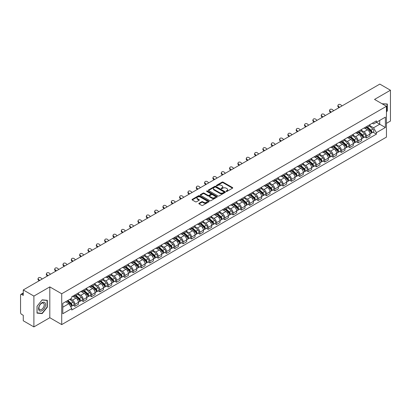 <?xml version="1.0" encoding="UTF-8"?>
<svg xmlns="http://www.w3.org/2000/svg" width="411" height="411" viewBox="0 0 411 411"><rect width="100%" height="100%" fill="white"/><g stroke="black" fill="none" stroke-linecap="round" stroke-linejoin="round"><path stroke-width="0.62" d="M226.23 191.408A0.519 0.298 0 0 0 226.964 191.408L232.534 188.192A0.74 0.426 0 0 0 232.749 187.889A0.74 0.426 0 0 0 232.534 187.586L223.101 182.14A0.74 0.426 0 0 0 222.053 182.14L216.484 185.356A0.519 0.298 0 0 0 217.219 185.777L217.938 185.361A2.374 1.372 0 0 1 221.293 185.361L222.079 185.818A2.374 1.372 0 0 1 222.772 186.784A2.374 1.372 0 0 1 222.079 187.75L221.359 188.166A0.519 0.298 0 0 0 222.089 188.592L222.813 188.176A2.374 1.372 0 0 1 226.168 188.176L226.954 188.628A2.374 1.372 0 0 1 227.648 189.599A2.374 1.372 0 0 1 226.954 190.565L226.23 190.981A0.519 0.298 0 0 0 226.23 191.408L226.23 190.981M199.042 203.26A0.74 0.426 0 0 0 198.826 203.563A0.74 0.426 0 0 0 199.042 203.866L201.693 205.392A0.74 0.426 0 0 0 202.741 205.392L208.922 201.822A0.74 0.426 0 0 0 209.142 201.518A0.74 0.426 0 0 0 208.922 201.215L199.489 195.77A0.74 0.426 0 0 0 198.441 195.77L192.256 199.34A0.74 0.426 0 0 0 192.04 199.643A0.74 0.426 0 0 0 192.256 199.946L195.456 201.791A0.74 0.426 0 0 0 196.504 201.791L199.15 200.265A0.74 0.426 0 0 0 199.366 199.962A0.74 0.426 0 0 0 199.15 199.659L197.563 198.744A1.983 1.146 0 0 1 196.982 197.932A1.983 1.146 0 0 1 198.205 196.874A1.983 1.146 0 0 1 200.368 197.126L206.579 200.712A1.983 1.146 0 0 1 207.159 201.518A1.983 1.146 0 0 1 205.937 202.577A1.983 1.146 0 0 1 203.774 202.33L202.741 201.729A0.74 0.426 0 0 0 201.693 201.729L199.042 203.26L199.042 203.866M61.717 293.767L49.808 286.893L33.897 296.079L23.273 289.945L379.826 84.091L390.45 90.23L374.539 99.416L386.448 106.29L61.717 293.767L61.717 324.598L386.448 137.115L386.448 106.29M217.989 195.98A0.74 0.426 0 0 0 219.037 195.98L225.223 192.41A0.74 0.426 0 0 0 225.439 192.112A0.74 0.426 0 0 0 225.223 191.809L215.79 186.363A0.74 0.426 0 0 0 214.742 186.363L208.557 189.933A0.74 0.426 0 0 0 208.341 190.231A0.74 0.426 0 0 0 208.557 190.534L217.989 195.98M206.954 191.516A0.519 0.298 0 0 1 207.483 191.593L207.483 190.976L217.075 196.515A0.74 0.426 0 0 1 217.291 196.812A0.74 0.426 0 0 1 217.075 197.116L210.889 200.686A0.74 0.426 0 0 1 209.841 200.686L200.409 195.24L203.055 193.725L203.055 193.108L200.409 194.634A0.74 0.426 0 0 0 200.188 194.937A0.74 0.426 0 0 0 200.409 195.24L200.409 194.634M203.055 193.725A0.74 0.426 0 0 1 204.103 193.725L204.103 193.108A0.74 0.426 0 0 0 203.055 193.108M204.103 193.108L207.93 195.317A0.74 0.426 0 0 0 208.978 195.317L210.73 194.305A0.74 0.426 0 0 0 210.951 194.002A0.74 0.426 0 0 0 210.73 193.699L206.748 191.398A0.519 0.298 0 0 1 207.483 190.976M33.897 296.079L33.897 326.909L23.273 320.77L23.273 315.314L21.619 314.358A1.51 0.873 -120 0 1 20.55 312.509L20.55 295.062A1.51 0.873 -120 0 1 20.863 294.374L23.273 292.981M386.448 123.367L390.45 121.055L390.45 90.23M33.897 326.909L49.808 317.718L61.717 324.598M23.273 289.945L23.273 295.401L21.619 294.446A1.51 0.873 -120 0 0 20.863 294.374M366.422 126.634A3.473 2.004 60 0 1 365.703 128.191L369.227 126.156A3.473 2.004 -120 0 0 369.946 124.6M361.423 130.374L363.966 131.844A3.473 2.004 60 0 1 366.422 136.098L369.946 134.063A3.473 2.004 -120 0 0 367.491 129.809L364.968 128.35M369.946 134.063L369.946 135.943L366.422 137.978L364.732 137.002M365.703 128.191A3.473 2.004 60 0 1 363.992 128.037M366.422 136.098L366.422 137.978M358.094 131.443A3.473 2.004 60 0 1 357.375 133L360.899 130.965A3.473 2.004 -120 0 0 361.618 129.408M356.404 141.81L358.094 142.787L361.618 140.752L361.618 138.872A3.473 2.004 -120 0 0 359.163 134.618L356.64 133.159M357.375 133A3.473 2.004 60 0 1 355.664 132.845M353.095 135.183L355.638 136.652A3.473 2.004 60 0 1 358.094 140.906L358.094 142.787M349.766 136.252A3.473 2.004 60 0 1 349.047 137.808L352.571 135.774A3.473 2.004 -120 0 0 353.29 134.217M348.076 146.619L349.766 147.595L353.29 145.561L353.29 143.68A3.473 2.004 -120 0 0 350.835 139.427L348.312 137.968M349.047 137.808A3.473 2.004 60 0 1 347.336 137.654M344.762 139.992L347.31 141.461A3.473 2.004 60 0 1 349.766 145.715L349.766 147.595M341.438 141.06A3.473 2.004 60 0 1 340.719 142.617L344.238 140.583A3.473 2.004 -120 0 0 344.957 139.026M339.748 151.428L341.438 152.404L344.957 150.369L344.957 148.489A3.473 2.004 -120 0 0 342.502 144.235L339.979 142.776M340.719 142.617A3.473 2.004 60 0 1 339.008 142.463M336.434 144.8L338.983 146.27A3.473 2.004 60 0 1 341.438 150.524L341.438 152.404M333.105 145.869A3.473 2.004 60 0 1 332.386 147.426L335.91 145.391A3.473 2.004 -120 0 0 336.63 143.835M331.415 156.237L333.105 157.213L336.63 155.178L336.63 153.298A3.473 2.004 -120 0 0 334.174 149.044L331.651 147.585M332.386 147.426A3.473 2.004 60 0 1 330.675 147.272M328.106 149.609L330.65 151.078A3.473 2.004 60 0 1 333.105 155.332L333.105 157.213M324.777 150.678A3.473 2.004 60 0 1 324.058 152.234L327.582 150.2A3.473 2.004 -120 0 0 328.302 148.643M323.087 161.045L324.777 162.021L328.302 159.987L328.302 158.107A3.473 2.004 -120 0 0 325.846 153.853L323.323 152.394M324.058 152.234A3.473 2.004 60 0 1 322.347 152.08M319.779 154.418L322.322 155.887A3.473 2.004 60 0 1 324.777 160.141L324.777 162.021M316.449 155.486A3.473 2.004 60 0 1 315.73 157.043L319.255 155.009A3.473 2.004 -120 0 0 319.974 153.452M314.759 165.854L316.449 166.83L319.974 164.796L319.974 162.915A3.473 2.004 -120 0 0 317.518 158.661L314.996 157.202M315.73 157.043A3.473 2.004 60 0 1 314.019 156.889M311.446 159.227L313.994 160.696A3.473 2.004 60 0 1 316.449 164.95L316.449 166.83M308.122 160.295A3.473 2.004 60 0 1 307.402 161.852L310.922 159.817A3.473 2.004 -120 0 0 311.641 158.261M306.431 170.663L308.122 171.639L311.646 169.604L311.646 167.724A3.473 2.004 -120 0 0 309.185 163.47L306.663 162.011M307.402 161.852A3.473 2.004 60 0 1 305.692 161.698M303.118 164.035L305.666 165.505A3.473 2.004 60 0 1 308.122 169.758L308.122 171.639M299.789 165.104A3.473 2.004 60 0 1 299.069 166.661L302.594 164.626A3.473 2.004 -120 0 0 303.313 163.069M298.098 175.471L299.789 176.447L303.313 174.413L303.313 172.533A3.473 2.004 -120 0 0 300.857 168.279L298.335 166.82M299.069 166.661A3.473 2.004 60 0 1 297.364 166.506M294.79 168.844L297.333 170.313A3.473 2.004 60 0 1 299.789 174.567L299.789 176.447M291.461 169.913A3.473 2.004 60 0 1 290.741 171.469L294.266 169.435A3.473 2.004 -120 0 0 294.985 167.878M289.77 180.28L291.461 181.256L294.985 179.222L294.985 177.341A3.473 2.004 -120 0 0 292.529 173.088L290.007 171.628M290.741 171.469A3.473 2.004 60 0 1 289.031 171.315M286.462 173.653L289.005 175.122A3.473 2.004 60 0 1 291.461 179.376L291.461 181.256M283.133 174.721A3.473 2.004 60 0 1 282.414 176.278L285.938 174.243A3.473 2.004 -120 0 0 286.657 172.687M281.443 185.089L283.133 186.065L286.657 184.03L286.657 182.15A3.473 2.004 -120 0 0 284.201 177.896L281.679 176.437M282.414 176.278A3.473 2.004 60 0 1 280.703 176.124M278.129 178.461L280.677 179.931A3.473 2.004 60 0 1 283.133 184.185L283.133 186.065M274.805 179.53A3.473 2.004 60 0 1 274.086 181.087L277.605 179.052A3.473 2.004 -120 0 0 278.324 177.495M273.115 189.897L274.805 190.874L278.329 188.839L278.329 186.959A3.473 2.004 -120 0 0 275.868 182.705L273.351 181.246M274.086 181.087A3.473 2.004 60 0 1 272.375 180.932M269.801 183.27L272.349 184.739A3.473 2.004 60 0 1 274.805 188.993L274.805 190.874M266.472 184.339A3.473 2.004 60 0 1 265.753 185.895L269.277 183.861A3.473 2.004 -120 0 0 269.996 182.304M264.782 194.706L266.472 195.682L269.996 193.648L269.996 191.767A3.473 2.004 -120 0 0 267.54 187.514L265.018 186.055M265.753 185.895A3.473 2.004 60 0 1 264.047 185.741M261.473 188.079L264.016 189.548A3.473 2.004 60 0 1 266.472 193.802L266.472 195.682M258.144 189.147A3.473 2.004 60 0 1 257.425 190.704L260.949 188.67A3.473 2.004 -120 0 0 261.668 187.113M256.454 199.515L258.144 200.491L261.668 198.456L261.668 196.576A3.473 2.004 -120 0 0 259.213 192.322L256.69 190.868M257.425 190.704A3.473 2.004 60 0 1 255.714 190.55M253.145 192.887L255.688 194.357A3.473 2.004 60 0 1 258.144 198.611L258.144 200.491M249.816 193.956A3.473 2.004 60 0 1 249.097 195.513L252.621 193.478A3.473 2.004 -120 0 0 253.34 191.922M248.126 204.324L249.816 205.3L253.34 203.265L253.34 201.385A3.473 2.004 -120 0 0 250.885 197.131L248.362 195.677M249.097 195.513A3.473 2.004 60 0 1 247.386 195.359M244.812 197.696L247.36 199.165A3.473 2.004 60 0 1 249.816 203.419L249.816 205.3M241.488 198.765A3.473 2.004 60 0 1 240.769 200.321L244.293 198.287A3.473 2.004 -120 0 0 245.013 196.73M239.798 209.132L241.488 210.108L245.013 208.074L245.013 206.194A3.473 2.004 -120 0 0 242.552 201.94L240.034 200.486M240.769 200.321A3.473 2.004 60 0 1 239.058 200.167M236.484 202.505L239.032 203.974A3.473 2.004 60 0 1 241.488 208.228L241.488 210.108M233.155 203.573A3.473 2.004 60 0 1 232.436 205.13L235.96 203.096A3.473 2.004 -120 0 0 236.679 201.539M231.465 213.941L233.155 214.917L236.679 212.883L236.679 211.002A3.473 2.004 -120 0 0 234.224 206.748L231.701 205.295M232.436 205.13A3.473 2.004 60 0 1 230.73 204.976M228.156 207.314L230.699 208.783A3.473 2.004 60 0 1 233.155 213.037L233.155 214.917M224.827 208.382A3.473 2.004 60 0 1 224.108 209.939L227.632 207.904A3.473 2.004 -120 0 0 228.352 206.348M223.137 218.75L224.827 219.726L228.352 217.691L228.352 215.811A3.473 2.004 -120 0 0 225.896 211.557L223.373 210.103M224.108 209.939A3.473 2.004 60 0 1 222.397 209.785M219.828 212.122L222.372 213.592A3.473 2.004 60 0 1 224.827 217.845L224.827 219.726M216.499 213.191A3.473 2.004 60 0 1 215.78 214.753L219.304 212.718A3.473 2.004 -120 0 0 220.024 211.156M214.809 223.558L216.499 224.534L220.024 222.5L220.024 220.62A3.473 2.004 -120 0 0 217.568 216.366L215.045 214.912M215.78 214.753A3.473 2.004 60 0 1 214.069 214.593M211.495 216.931L214.044 218.4A3.473 2.004 60 0 1 216.499 222.654L216.499 224.534M208.172 218A3.473 2.004 60 0 1 207.452 219.561L210.977 217.527A3.473 2.004 -120 0 0 211.696 215.965M206.481 228.367L208.172 229.343L211.696 227.309L211.696 225.428A3.473 2.004 -120 0 0 209.235 221.175L206.718 219.721M207.452 219.561A3.473 2.004 60 0 1 205.741 219.402M203.168 221.74L205.716 223.209A3.473 2.004 60 0 1 208.172 227.463L208.172 229.343M199.838 222.808A3.473 2.004 60 0 1 199.119 224.37L202.644 222.336A3.473 2.004 -120 0 0 203.363 220.774M198.153 233.176L199.838 234.152L203.363 232.117L203.363 230.237A3.473 2.004 -120 0 0 200.907 225.983L198.385 224.529M199.119 224.37A3.473 2.004 60 0 1 197.414 224.211M194.84 226.548L197.383 228.018A3.473 2.004 60 0 1 199.838 232.272L199.838 234.152M191.511 227.617A3.473 2.004 60 0 1 190.791 229.179L194.316 227.144A3.473 2.004 -120 0 0 195.035 225.582M189.82 237.984L191.511 238.961L195.035 236.926L195.035 235.046A3.473 2.004 -120 0 0 192.579 230.792L190.057 229.338M190.791 229.179A3.473 2.004 60 0 1 189.081 229.019M186.512 231.357L189.055 232.826A3.473 2.004 60 0 1 191.511 237.08L191.511 238.961M183.183 232.426A3.473 2.004 60 0 1 182.463 233.987L185.988 231.953A3.473 2.004 -120 0 0 186.707 230.391M181.492 242.793L183.183 243.769L186.707 241.735L186.707 239.854A3.473 2.004 -120 0 0 184.251 235.601L181.729 234.147M182.463 233.987A3.473 2.004 60 0 1 180.753 233.828M178.179 236.166L180.727 237.635A3.473 2.004 60 0 1 183.183 241.889L183.183 243.769M174.855 237.234A3.473 2.004 60 0 1 174.136 238.796L177.66 236.762A3.473 2.004 -120 0 0 178.379 235.2M173.165 247.602L174.855 248.578L178.379 246.543L178.379 244.663A3.473 2.004 -120 0 0 175.918 240.409L173.401 238.955M174.136 238.796A3.473 2.004 60 0 1 172.425 238.637M169.851 240.974L172.399 242.444A3.473 2.004 60 0 1 174.855 246.698L174.855 248.578M166.522 242.043A3.473 2.004 60 0 1 165.803 243.605L169.327 241.57A3.473 2.004 -120 0 0 170.046 240.009M164.837 252.411L166.522 253.387L170.046 251.352L170.046 249.472A3.473 2.004 -120 0 0 167.59 245.218L165.068 243.764M165.803 243.605A3.473 2.004 60 0 1 164.097 243.446M161.523 245.783L164.066 247.252A3.473 2.004 60 0 1 166.522 251.506L166.522 253.387M158.194 246.852A3.473 2.004 60 0 1 157.475 248.414L160.999 246.379A3.473 2.004 -120 0 0 161.718 244.817M156.504 257.219L158.194 258.195L161.718 256.161L161.718 254.281A3.473 2.004 -120 0 0 159.263 250.027L156.74 248.573M157.475 248.414A3.473 2.004 60 0 1 155.764 248.254M153.195 250.592L155.738 252.061A3.473 2.004 60 0 1 158.194 256.315L158.194 258.195M149.866 251.66A3.473 2.004 60 0 1 149.147 253.222L152.671 251.188A3.473 2.004 -120 0 0 153.39 249.626M148.176 262.028L149.866 263.004L153.39 260.97L153.39 259.089A3.473 2.004 -120 0 0 150.935 254.835L148.412 253.382M149.147 253.222A3.473 2.004 60 0 1 147.436 253.063M144.862 255.401L147.41 256.87A3.473 2.004 60 0 1 149.866 261.124L149.866 263.004M141.538 256.469A3.473 2.004 60 0 1 140.819 258.031L144.343 255.996A3.473 2.004 -120 0 0 145.062 254.435M139.848 266.837L141.538 267.813L145.062 265.778L145.062 263.898A3.473 2.004 -120 0 0 142.607 259.644L140.084 258.19M140.819 258.031A3.473 2.004 60 0 1 139.108 257.872M136.534 260.209L139.082 261.679A3.473 2.004 60 0 1 141.538 265.932L141.538 267.813M133.205 261.278A3.473 2.004 60 0 1 132.486 262.84L136.01 260.805A3.473 2.004 -120 0 0 136.729 259.243M131.52 271.645L133.205 272.621L136.729 270.587L136.729 268.707A3.473 2.004 -120 0 0 134.274 264.453L131.751 262.999M132.486 262.84A3.473 2.004 60 0 1 130.78 262.68M128.206 265.018L130.749 266.487A3.473 2.004 60 0 1 133.205 270.741L133.205 272.621M124.877 266.087A3.473 2.004 60 0 1 124.158 267.648L127.682 265.614A3.473 2.004 -120 0 0 128.402 264.052M123.187 276.454L124.877 277.43L128.402 275.396L128.402 273.515A3.473 2.004 -120 0 0 125.946 269.262L123.423 267.808M124.158 267.648A3.473 2.004 60 0 1 122.447 267.489M119.878 269.827L122.421 271.296A3.473 2.004 60 0 1 124.877 275.55L124.877 277.43M116.549 270.895A3.473 2.004 60 0 1 115.83 272.457L119.354 270.423A3.473 2.004 -120 0 0 120.074 268.861M114.859 281.263L116.549 282.239L120.074 280.204L120.074 278.324A3.473 2.004 -120 0 0 117.618 274.07L115.095 272.616M115.83 272.457A3.473 2.004 60 0 1 114.119 272.298M111.545 274.635L114.094 276.105A3.473 2.004 60 0 1 116.549 280.359L116.549 282.239M108.221 275.704A3.473 2.004 60 0 1 107.502 277.266L111.027 275.231A3.473 2.004 -120 0 0 111.746 273.669M106.531 286.071L108.221 287.048L111.746 285.013L111.746 283.133A3.473 2.004 -120 0 0 109.29 278.879L106.768 277.425M107.502 277.266A3.473 2.004 60 0 1 105.791 277.106M103.218 279.444L105.766 280.913A3.473 2.004 60 0 1 108.221 285.167L108.221 287.048M99.888 280.513A3.473 2.004 60 0 1 99.169 282.074L102.693 280.04A3.473 2.004 -120 0 0 103.413 278.478M98.203 290.88L99.888 291.856L103.413 289.822L103.413 287.941A3.473 2.004 -120 0 0 100.957 283.688L98.434 282.234M99.169 282.074A3.473 2.004 60 0 1 97.464 281.915M94.89 284.253L97.433 285.722A3.473 2.004 60 0 1 99.888 289.976L99.888 291.856M91.561 285.321A3.473 2.004 60 0 1 90.841 286.883L94.366 284.849A3.473 2.004 -120 0 0 95.085 283.287M89.87 295.689L91.561 296.665L95.085 294.63L95.085 292.75A3.473 2.004 -120 0 0 92.629 288.496L90.107 287.042M90.841 286.883A3.473 2.004 60 0 1 89.13 286.724M86.562 289.061L89.105 290.531A3.473 2.004 60 0 1 91.561 294.785L91.561 296.665M83.233 290.13A3.473 2.004 60 0 1 82.513 291.692L86.038 289.657A3.473 2.004 -120 0 0 86.757 288.096M81.542 300.503L83.233 301.474L86.757 299.439L86.757 297.559A3.473 2.004 -120 0 0 84.301 293.305L81.779 291.851M82.513 291.692A3.473 2.004 60 0 1 80.803 291.533M78.229 293.87L80.777 295.339A3.473 2.004 60 0 1 83.233 299.593L83.233 301.474M74.905 294.939A3.473 2.004 60 0 1 74.186 296.501L77.71 294.466A3.473 2.004 -120 0 0 78.429 292.904M73.215 305.311L74.905 306.282L78.429 304.248L78.429 302.368A3.473 2.004 -120 0 0 75.973 298.114L73.451 296.66M74.186 296.501A3.473 2.004 60 0 1 72.475 296.341M70.42 298.977L72.449 300.148A3.473 2.004 60 0 1 74.905 304.402L74.905 306.282M372.325 123.228L373.578 123.952L385.379 117.14L379.718 120.408L379.718 124.23L373.578 127.775L369.751 125.566M62.785 307.207L68.925 303.662L71.755 308.563L62.785 313.742L62.785 303.385L71.755 298.206L71.755 296.757L376.409 120.87L376.409 122.319L385.379 127.497L376.409 132.676L373.578 127.775M385.379 117.14L385.379 127.497M71.755 308.563L71.755 310.012L376.409 134.125L376.409 132.676M386.448 111.977L387.326 110.878L387.326 104.009L382.025 103.736M49.808 286.893L49.808 317.718M37.021 313.125L42.174 313.588L47.327 307.176L47.327 300.307L42.174 299.845L37.021 306.257L37.021 313.125M68.925 303.662L65.611 301.751M373.065 132.193L376.409 134.125M387.059 110.723L387.326 110.878M41.629 313.269L42.174 313.588M47.059 307.022L47.327 307.176M226.44 191.48L226.954 191.182A2.374 1.372 0 0 0 227.648 190.216L227.648 189.599M222.772 186.784L222.772 187.401A2.374 1.372 0 0 1 222.079 188.366L221.565 188.664M232.534 187.586L232.534 188.192L223.101 182.756A0.74 0.426 0 0 0 222.053 182.756L216.689 185.849M225.213 192.42L215.79 186.979A0.74 0.426 0 0 0 214.742 186.979L208.567 190.54M223.913 192.322A0.519 0.298 0 0 0 223.913 191.896L215.631 187.118A0.519 0.298 0 0 0 214.896 187.118L214.136 187.555A2.374 1.372 0 0 0 213.443 188.526A2.374 1.372 0 0 0 214.136 189.492L219.798 192.759A2.374 1.372 0 0 0 223.152 192.759L223.913 192.322L223.913 192.939A0.519 0.298 0 0 0 224.062 192.728L224.062 192.112M213.443 188.526L213.443 189.142A2.374 1.372 0 0 0 214.136 190.108L214.136 189.492M223.913 192.939L223.152 193.376A2.374 1.372 0 0 1 219.798 193.376L214.136 190.108M204.103 193.725L207.93 195.934A0.74 0.426 0 0 0 208.978 195.934L210.73 194.922A0.74 0.426 0 0 0 210.951 194.619L210.951 194.002M207.483 191.593L217.065 197.121M211.896 197.609A1.983 1.146 0 0 0 214.059 197.855A1.983 1.146 0 0 0 215.282 196.797A1.983 1.146 0 0 0 214.701 195.99L212.513 194.727A0.74 0.426 0 0 0 211.465 194.727L209.708 195.739A0.74 0.426 0 0 0 209.492 196.042A0.74 0.426 0 0 0 209.708 196.345L211.896 197.609L211.896 198.225A1.983 1.146 0 0 0 214.059 198.472A1.983 1.146 0 0 0 215.282 197.414L215.282 196.797M209.492 196.042L209.492 196.658A0.74 0.426 0 0 0 209.708 196.961L209.708 196.345M211.896 198.225L209.708 196.961M207.159 201.518L207.159 202.135A1.983 1.146 0 0 1 205.937 203.193A1.983 1.146 0 0 1 203.774 202.947L202.741 202.346A0.74 0.426 0 0 0 201.693 202.346L199.052 203.871M196.982 197.932L196.982 198.549A1.983 1.146 0 0 0 197.563 199.361L197.563 198.744M199.14 200.27L197.563 199.361M208.922 201.215L208.922 201.822L199.489 196.386A0.74 0.426 0 0 0 198.441 196.386L192.266 199.952M366.663 127.636L370.059 130.667A1.885 1.089 60 0 1 370.65 133.585L369.946 133.991M366.756 127.718L368.354 128.638M367.008 127.441L370.784 130.811A0.904 0.524 60 0 1 371.066 132.208A0.904 0.524 60 0 1 370.984 132.244M367.573 127.112L370.969 130.143A1.885 1.089 60 0 1 371.559 133.061A1.885 1.089 60 0 1 370.989 133.123M369.463 125.977L372.89 129.033A1.885 1.089 60 0 1 373.481 131.952L371.559 133.061M341.998 105.93L340.945 104.949A1.736 1.254 17.7 0 0 339.27 104.353A1.736 1.254 17.7 0 0 338.063 105.129A1.736 1.254 17.7 0 0 338.489 106.367L338.284 107.009A1.736 1.254 -162.3 0 1 337.857 105.776L338.063 105.129M339.543 107.348L338.489 106.367M338.284 107.009L338.988 107.672M358.335 132.445L361.731 135.476A1.885 1.089 60 0 1 362.322 138.394L361.618 138.8M358.423 132.527L360.021 133.447M358.68 132.25L362.456 135.62A0.904 0.524 60 0 1 362.738 137.017A0.904 0.524 60 0 1 362.656 137.053M359.245 131.921L362.636 134.952A1.885 1.089 60 0 1 363.232 137.87A1.885 1.089 60 0 1 362.661 137.932M361.135 130.785L364.557 133.842A1.885 1.089 60 0 1 365.153 136.76L363.232 137.87M350.008 137.253L353.398 140.285A1.885 1.089 60 0 1 353.994 143.203L353.29 143.609M350.095 137.336L351.693 138.255M350.347 137.058L354.123 140.428A0.904 0.524 60 0 1 354.41 141.831A0.904 0.524 60 0 1 354.328 141.862M350.912 136.729L354.308 139.761A1.885 1.089 60 0 1 354.899 142.679A1.885 1.089 60 0 1 354.328 142.74M352.808 135.594L356.229 138.651A1.885 1.089 60 0 1 356.825 141.569L354.899 142.679M382.035 103.742L387.059 104.147L387.059 110.8L386.448 111.566M386.73 103.957L387.059 104.147M45.071 302.917A4.906 2.836 120 0 0 40.329 304.186A4.906 2.836 120 0 0 39.06 310.392A4.906 2.836 120 0 0 43.802 309.123A4.906 2.836 120 0 0 45.071 302.917M43.854 303.544A3.714 2.147 120 0 0 43.438 303.154A3.714 2.147 120 0 0 39.98 304.89A3.714 2.147 120 0 0 39.307 309.206A3.714 2.147 120 0 0 39.723 309.591A3.714 2.147 120 0 0 43.181 307.854A3.714 2.147 120 0 0 43.854 303.544M42.066 313.31L37.077 312.863L37.077 306.21L42.066 299.999L47.059 300.446L47.059 307.099L42.066 313.31M46.731 300.251L47.059 300.446M333.67 110.739L332.617 109.758A1.736 1.254 17.7 0 0 330.942 109.162A1.736 1.254 17.7 0 0 329.735 109.937A1.736 1.254 17.7 0 0 330.161 111.176L329.956 111.818A1.736 1.254 -162.3 0 1 329.53 110.585L329.735 109.937M331.215 112.157L330.161 111.176M329.956 111.818L330.66 112.48M325.337 115.548L324.289 114.566A1.736 1.254 17.7 0 0 322.609 113.97A1.736 1.254 17.7 0 0 321.407 114.746A1.736 1.254 17.7 0 0 321.834 115.984L321.628 116.626A1.736 1.254 -162.3 0 1 321.202 115.393L321.407 114.746M322.882 116.965L321.834 115.984M321.628 116.626L322.332 117.289M341.675 142.062L345.07 145.093A1.885 1.089 60 0 1 345.661 148.011L344.957 148.417M341.767 142.144L343.365 143.064M342.019 141.867L345.795 145.237A0.904 0.524 60 0 1 346.083 146.64A0.904 0.524 60 0 1 346 146.67M342.584 141.538L345.98 144.569A1.885 1.089 60 0 1 346.571 147.487A1.885 1.089 60 0 1 346 147.549M344.48 140.403L347.901 143.46A1.885 1.089 60 0 1 348.492 146.378L346.571 147.487M333.347 146.871L336.743 149.902A1.885 1.089 60 0 1 337.333 152.82L336.63 153.226M333.439 146.953L335.037 147.873M333.691 146.676L337.467 150.046A0.904 0.524 60 0 1 337.75 151.448A0.904 0.524 60 0 1 337.667 151.479M334.256 146.347L337.652 149.378A1.885 1.089 60 0 1 338.243 152.296A1.885 1.089 60 0 1 337.672 152.358M336.147 145.211L339.573 148.268A1.885 1.089 60 0 1 340.164 151.186L338.243 152.296M325.019 151.68L328.415 154.711A1.885 1.089 60 0 1 329.006 157.629L328.302 158.035M325.106 151.762L326.704 152.686M325.363 151.484L329.139 154.855A0.904 0.524 60 0 1 329.422 156.257A0.904 0.524 60 0 1 329.339 156.288M325.928 151.156L329.319 154.187A1.885 1.089 60 0 1 329.915 157.105A1.885 1.089 60 0 1 329.345 157.166M327.819 150.02L331.24 153.077A1.885 1.089 60 0 1 331.836 155.995L329.915 157.105M317.009 120.356L315.956 119.375A1.736 1.254 17.7 0 0 314.281 118.779A1.736 1.254 17.7 0 0 313.074 119.555A1.736 1.254 17.7 0 0 313.501 120.793L313.295 121.435A1.736 1.254 -162.3 0 1 312.869 120.202L313.074 119.555M314.554 121.774L313.501 120.793M313.295 121.435L313.999 122.098M308.682 125.17L307.628 124.184A1.736 1.254 17.7 0 0 305.954 123.588A1.736 1.254 17.7 0 0 304.746 124.363A1.736 1.254 17.7 0 0 305.173 125.602L304.967 126.244A1.736 1.254 -162.3 0 1 304.541 125.011L304.746 124.363M306.226 126.588L305.173 125.602M304.967 126.244L305.671 126.907M300.354 129.979L299.3 128.992A1.736 1.254 17.7 0 0 297.626 128.396A1.736 1.254 17.7 0 0 296.418 129.172A1.736 1.254 17.7 0 0 296.845 130.41L296.639 131.052A1.736 1.254 -162.3 0 1 296.213 129.819L296.418 129.172M297.898 131.397L296.845 130.41M296.639 131.052L297.343 131.715M316.691 156.488L320.082 159.519A1.885 1.089 60 0 1 320.678 162.437L319.974 162.843M316.778 156.57L318.376 157.495M317.03 156.293L320.806 159.663A0.904 0.524 60 0 1 321.094 161.066A0.904 0.524 60 0 1 321.012 161.097M317.595 155.964L320.991 158.995A1.885 1.089 60 0 1 321.582 161.913A1.885 1.089 60 0 1 321.012 161.975M319.491 154.829L322.912 157.886A1.885 1.089 60 0 1 323.508 160.804L321.582 161.913M292.021 134.787L290.973 133.801A1.736 1.254 17.7 0 0 289.293 133.205A1.736 1.254 17.7 0 0 288.09 133.981A1.736 1.254 17.7 0 0 288.517 135.219L288.311 135.861A1.736 1.254 -162.3 0 1 287.885 134.628L288.09 133.981M289.565 136.205L288.517 135.219M288.311 135.861L289.015 136.524M308.358 161.297L311.754 164.328A1.885 1.089 60 0 1 312.345 167.246L311.641 167.652M308.45 161.379L310.048 162.304M308.702 161.102L312.478 164.472A0.904 0.524 60 0 1 312.766 165.874A0.904 0.524 60 0 1 312.684 165.905M309.267 160.773L312.663 163.804A1.885 1.089 60 0 1 313.254 166.722A1.885 1.089 60 0 1 312.684 166.784M311.163 159.638L314.585 162.694A1.885 1.089 60 0 1 315.175 165.612L313.254 166.722M283.693 139.596L282.645 138.61A1.736 1.254 17.7 0 0 280.965 138.014A1.736 1.254 17.7 0 0 279.757 138.79A1.736 1.254 17.7 0 0 280.184 140.028L279.978 140.675A1.736 1.254 -162.3 0 1 279.552 139.437L279.757 138.79M281.237 141.014L280.184 140.028M279.978 140.675L280.682 141.333M300.03 166.106L303.426 169.137A1.885 1.089 60 0 1 304.017 172.055L303.313 172.461M300.122 166.188L301.72 167.113M300.374 165.91L304.15 169.281A0.904 0.524 60 0 1 304.433 170.683A0.904 0.524 60 0 1 304.351 170.714M300.939 165.582L304.335 168.613A1.885 1.089 60 0 1 304.926 171.531A1.885 1.089 60 0 1 304.356 171.593M302.83 164.446L306.257 167.503A1.885 1.089 60 0 1 306.847 170.421L304.926 171.531M275.365 144.405L274.312 143.418A1.736 1.254 17.7 0 0 272.637 142.823A1.736 1.254 17.7 0 0 271.43 143.598A1.736 1.254 17.7 0 0 271.856 144.836L271.65 145.484A1.736 1.254 -162.3 0 1 271.224 144.246L271.43 143.598M272.909 145.823L271.856 144.836M271.65 145.484L272.354 146.141M291.702 170.914L295.098 173.945A1.885 1.089 60 0 1 295.689 176.864L294.985 177.269M291.789 170.997L293.387 171.921M292.046 170.719L295.822 174.089A0.904 0.524 60 0 1 296.105 175.492A0.904 0.524 60 0 1 296.023 175.523M292.611 170.39L296.002 173.421A1.885 1.089 60 0 1 296.598 176.34A1.885 1.089 60 0 1 296.028 176.401M294.502 169.255L297.924 172.312A1.885 1.089 60 0 1 298.52 175.23L296.598 176.34M267.037 149.214L265.984 148.227A1.736 1.254 17.7 0 0 264.309 147.631A1.736 1.254 17.7 0 0 263.102 148.407A1.736 1.254 17.7 0 0 263.528 149.645L263.323 150.292A1.736 1.254 -162.3 0 1 262.896 149.054L263.102 148.407M264.581 150.632L263.528 149.645M263.323 150.292L264.026 150.95M283.374 175.723L286.765 178.754A1.885 1.089 60 0 1 287.361 181.672L286.657 182.078M283.462 175.805L285.059 176.73M283.713 175.528L287.489 178.898A0.904 0.524 60 0 1 287.777 180.301A0.904 0.524 60 0 1 287.695 180.331M284.278 175.199L287.674 178.23A1.885 1.089 60 0 1 288.265 181.148A1.885 1.089 60 0 1 287.695 181.21M286.174 174.064L289.596 177.12A1.885 1.089 60 0 1 290.192 180.039L288.265 181.148M258.704 154.022L257.656 153.036A1.736 1.254 17.7 0 0 255.976 152.44A1.736 1.254 17.7 0 0 254.774 153.216A1.736 1.254 17.7 0 0 255.2 154.454L254.995 155.101A1.736 1.254 -162.3 0 1 254.568 153.863L254.774 153.216M256.248 155.44L255.2 154.454M254.995 155.101L255.699 155.759M275.041 180.532L278.437 183.563A1.885 1.089 60 0 1 279.028 186.481L278.324 186.887M275.134 180.614L276.731 181.539M275.385 180.337L279.161 183.707A0.904 0.524 60 0 1 279.449 185.109A0.904 0.524 60 0 1 279.367 185.14M275.951 180.008L279.346 183.039A1.885 1.089 60 0 1 279.937 185.957A1.885 1.089 60 0 1 279.367 186.019M277.846 178.872L281.268 181.929A1.885 1.089 60 0 1 281.859 184.847L279.937 185.957M250.376 158.831L249.328 157.845A1.736 1.254 17.7 0 0 247.648 157.249A1.736 1.254 17.7 0 0 246.441 158.024A1.736 1.254 17.7 0 0 246.867 159.263L246.662 159.91A1.736 1.254 -162.3 0 1 246.235 158.672L246.441 158.024M247.92 160.249L246.867 159.263M246.662 159.91L247.365 160.567M266.713 185.34L270.109 188.372A1.885 1.089 60 0 1 270.7 191.29L269.996 191.696M266.806 185.423L268.404 186.347M267.058 185.145L270.834 188.515A0.904 0.524 60 0 1 271.116 189.918A0.904 0.524 60 0 1 271.034 189.949M267.623 184.816L271.019 187.848A1.885 1.089 60 0 1 271.609 190.766A1.885 1.089 60 0 1 271.039 190.827M269.513 183.681L272.94 186.738A1.885 1.089 60 0 1 273.531 189.656L271.609 190.766M242.048 163.64L240.995 162.653A1.736 1.254 17.7 0 0 239.32 162.057A1.736 1.254 17.7 0 0 238.113 162.833A1.736 1.254 17.7 0 0 238.539 164.071L238.334 164.719A1.736 1.254 -162.3 0 1 237.907 163.48L238.113 162.833M239.592 165.058L238.539 164.071M238.334 164.719L239.038 165.376M258.385 190.154L261.781 193.18A1.885 1.089 60 0 1 262.372 196.098L261.668 196.504M258.473 190.231L260.071 191.156M258.73 189.954L262.506 193.324A0.904 0.524 60 0 1 262.788 194.727A0.904 0.524 60 0 1 262.706 194.757M259.295 189.63L262.686 192.656A1.885 1.089 60 0 1 263.281 195.574A1.885 1.089 60 0 1 262.711 195.636M261.185 188.49L264.607 191.547A1.885 1.089 60 0 1 265.203 194.465L263.281 195.574M233.72 168.448L232.667 167.462A1.736 1.254 17.7 0 0 230.992 166.866A1.736 1.254 17.7 0 0 229.785 167.642A1.736 1.254 17.7 0 0 230.211 168.88L230.006 169.527A1.736 1.254 -162.3 0 1 229.579 168.289L229.785 167.642M231.265 169.866L230.211 168.88M230.006 169.527L230.71 170.185M250.058 194.963L253.448 197.989A1.885 1.089 60 0 1 254.044 200.907L253.34 201.313M250.145 195.04L251.743 195.965M250.397 194.763L254.178 198.133A0.904 0.524 60 0 1 254.46 199.535A0.904 0.524 60 0 1 254.378 199.566M250.962 194.439L254.358 197.465A1.885 1.089 60 0 1 254.948 200.383A1.885 1.089 60 0 1 254.378 200.445M252.857 193.298L256.279 196.355A1.885 1.089 60 0 1 256.875 199.273L254.948 200.383M225.392 173.257L224.339 172.271A1.736 1.254 17.7 0 0 222.659 171.675A1.736 1.254 17.7 0 0 221.457 172.45A1.736 1.254 17.7 0 0 221.883 173.689L221.678 174.336A1.736 1.254 -162.3 0 1 221.252 173.098L221.457 172.45M222.932 174.675L221.883 173.689M221.678 174.336L222.382 174.994M241.73 199.772L245.12 202.798A1.885 1.089 60 0 1 245.711 205.716L245.007 206.122M241.817 199.849L243.415 200.774M242.069 199.571L245.845 202.942A0.904 0.524 60 0 1 246.132 204.344A0.904 0.524 60 0 1 246.05 204.375M242.634 199.248L246.03 202.274A1.885 1.089 60 0 1 246.621 205.192A1.885 1.089 60 0 1 246.05 205.253M244.53 198.107L247.951 201.164A1.885 1.089 60 0 1 248.542 204.082L246.621 205.192M217.059 178.066L216.011 177.079A1.736 1.254 17.7 0 0 214.331 176.483A1.736 1.254 17.7 0 0 213.124 177.259A1.736 1.254 17.7 0 0 213.55 178.497L213.345 179.145A1.736 1.254 -162.3 0 1 212.919 177.906L213.124 177.259M214.604 179.484L213.55 178.497M213.345 179.145L214.049 179.802M233.397 204.58L236.793 207.606A1.885 1.089 60 0 1 237.383 210.524L236.679 210.93M233.489 204.657L235.087 205.582M233.741 204.38L237.517 207.75A0.904 0.524 60 0 1 237.799 209.153A0.904 0.524 60 0 1 237.717 209.184M234.306 204.056L237.702 207.082A1.885 1.089 60 0 1 238.293 210A1.885 1.089 60 0 1 237.722 210.062M236.197 202.916L239.623 205.973A1.885 1.089 60 0 1 240.214 208.891L238.293 210M208.731 182.874L207.678 181.888A1.736 1.254 17.7 0 0 206.003 181.292A1.736 1.254 17.7 0 0 204.796 182.068A1.736 1.254 17.7 0 0 205.223 183.306L205.017 183.953A1.736 1.254 -162.3 0 1 204.591 182.715L204.796 182.068M206.276 184.292L205.223 183.306M205.017 183.953L205.721 184.611M225.069 209.389L228.465 212.415A1.885 1.089 60 0 1 229.055 215.333L228.352 215.739M225.156 209.466L226.754 210.391M225.413 209.189L229.189 212.559A0.904 0.524 60 0 1 229.472 213.961A0.904 0.524 60 0 1 229.389 213.992M225.978 208.865L229.369 211.891A1.885 1.089 60 0 1 229.965 214.809A1.885 1.089 60 0 1 229.395 214.871M227.869 207.725L231.29 210.781A1.885 1.089 60 0 1 231.886 213.699L229.965 214.809M200.404 187.683L199.35 186.697A1.736 1.254 17.7 0 0 197.676 186.101A1.736 1.254 17.7 0 0 196.468 186.877A1.736 1.254 17.7 0 0 196.895 188.115L196.689 188.762A1.736 1.254 -162.3 0 1 196.263 187.524L196.468 186.877M197.948 189.101L196.895 188.115M196.689 188.762L197.393 189.42M216.741 214.198L220.132 217.224A1.885 1.089 60 0 1 220.728 220.142L220.024 220.548M216.828 214.275L218.426 215.2M217.08 213.997L220.861 217.368A0.904 0.524 60 0 1 221.144 218.77A0.904 0.524 60 0 1 221.061 218.801M217.645 213.674L221.041 216.7A1.885 1.089 60 0 1 221.632 219.618A1.885 1.089 60 0 1 221.061 219.68M219.541 212.533L222.962 215.59A1.885 1.089 60 0 1 223.558 218.508L221.632 219.618M192.076 192.492L191.023 191.505A1.736 1.254 17.7 0 0 189.343 190.91A1.736 1.254 17.7 0 0 188.14 191.685A1.736 1.254 17.7 0 0 188.567 192.923L188.361 193.571A1.736 1.254 -162.3 0 1 187.935 192.333L188.14 191.685M189.615 193.91L188.567 192.923M188.361 193.571L189.065 194.228M208.413 219.006L211.804 222.032A1.885 1.089 60 0 1 212.395 224.951L211.691 225.356M208.5 219.084L210.098 220.008M208.752 218.806L212.528 222.176A0.904 0.524 60 0 1 212.816 223.579A0.904 0.524 60 0 1 212.734 223.61M209.317 218.482L212.713 221.508A1.885 1.089 60 0 1 213.304 224.427A1.885 1.089 60 0 1 212.734 224.488M211.213 217.342L214.634 220.399A1.885 1.089 60 0 1 215.225 223.317L213.304 224.427M183.743 197.301L182.695 196.314A1.736 1.254 17.7 0 0 181.015 195.718A1.736 1.254 17.7 0 0 179.807 196.494A1.736 1.254 17.7 0 0 180.234 197.732L180.028 198.379A1.736 1.254 -162.3 0 1 179.602 197.141L179.807 196.494M181.287 198.719L180.234 197.732M180.028 198.379L180.732 199.037M200.08 223.815L203.476 226.841A1.885 1.089 60 0 1 204.067 229.759L203.363 230.165M200.172 223.892L201.77 224.817M200.424 223.615L204.2 226.985A0.904 0.524 60 0 1 204.483 228.388A0.904 0.524 60 0 1 204.401 228.418M200.989 223.291L204.385 226.317A1.885 1.089 60 0 1 204.976 229.235A1.885 1.089 60 0 1 204.406 229.297M202.88 222.151L206.307 225.207A1.885 1.089 60 0 1 206.897 228.126L204.976 229.235M175.415 202.109L174.362 201.123A1.736 1.254 17.7 0 0 172.687 200.527A1.736 1.254 17.7 0 0 171.479 201.303A1.736 1.254 17.7 0 0 171.906 202.541L171.7 203.188A1.736 1.254 -162.3 0 1 171.274 201.95L171.479 201.303M172.959 203.527L171.906 202.541M171.7 203.188L172.404 203.846M191.752 228.624L195.148 231.65A1.885 1.089 60 0 1 195.739 234.568L195.035 234.974M191.845 228.701L193.437 229.626M192.096 228.424L195.872 231.794A0.904 0.524 60 0 1 196.155 233.196A0.904 0.524 60 0 1 196.073 233.227M192.661 228.1L196.052 231.126A1.885 1.089 60 0 1 196.648 234.044A1.885 1.089 60 0 1 196.078 234.106M194.552 226.964L197.974 230.016A1.885 1.089 60 0 1 198.57 232.934L196.648 234.044M167.087 206.918L166.034 205.932A1.736 1.254 17.7 0 0 164.359 205.336A1.736 1.254 17.7 0 0 163.152 206.111A1.736 1.254 17.7 0 0 163.578 207.35L163.373 207.997A1.736 1.254 -162.3 0 1 162.946 206.759L163.152 206.111M164.631 208.336L163.578 207.35M163.373 207.997L164.076 208.654M183.424 233.433L186.815 236.459A1.885 1.089 60 0 1 187.411 239.377L186.707 239.783M183.512 233.51L185.109 234.434M183.763 233.232L187.544 236.602A0.904 0.524 60 0 1 187.827 238.005A0.904 0.524 60 0 1 187.745 238.036M184.328 232.909L187.724 235.935A1.885 1.089 60 0 1 188.315 238.853A1.885 1.089 60 0 1 187.745 238.914M186.224 231.773L189.646 234.825A1.885 1.089 60 0 1 190.242 237.743L188.315 238.853M158.759 211.727L157.706 210.74A1.736 1.254 17.7 0 0 156.026 210.144A1.736 1.254 17.7 0 0 154.824 210.92A1.736 1.254 17.7 0 0 155.25 212.158L155.045 212.806A1.736 1.254 -162.3 0 1 154.618 211.567L154.824 210.92M156.298 213.145L155.25 212.158M155.045 212.806L155.748 213.463M175.096 238.241L178.487 241.267A1.885 1.089 60 0 1 179.083 244.185L178.374 244.596M175.184 238.318L176.781 239.243M175.435 238.041L179.211 241.411A0.904 0.524 60 0 1 179.499 242.814A0.904 0.524 60 0 1 179.417 242.844M176 237.717L179.396 240.743A1.885 1.089 60 0 1 179.987 243.661A1.885 1.089 60 0 1 179.417 243.723M177.896 236.582L181.318 239.634A1.885 1.089 60 0 1 181.909 242.552L179.987 243.661M150.426 216.535L149.378 215.549A1.736 1.254 17.7 0 0 147.698 214.953A1.736 1.254 17.7 0 0 146.496 215.729A1.736 1.254 17.7 0 0 146.917 216.967L146.712 217.614A1.736 1.254 -162.3 0 1 146.285 216.376L146.496 215.729M147.97 217.953L146.917 216.967M146.712 217.614L147.415 218.272M166.763 243.05L170.159 246.076A1.885 1.089 60 0 1 170.75 248.994L170.046 249.405M166.856 243.127L168.453 244.052M167.107 242.85L170.884 246.22A0.904 0.524 60 0 1 171.166 247.622A0.904 0.524 60 0 1 171.084 247.653M167.673 242.526L171.068 245.552A1.885 1.089 60 0 1 171.659 248.47A1.885 1.089 60 0 1 171.089 248.532M169.563 241.391L172.99 244.442A1.885 1.089 60 0 1 173.581 247.36L171.659 248.47M142.098 221.344L141.045 220.358A1.736 1.254 17.7 0 0 139.37 219.762A1.736 1.254 17.7 0 0 138.163 220.537A1.736 1.254 17.7 0 0 138.589 221.776L138.384 222.423A1.736 1.254 -162.3 0 1 137.957 221.185L138.163 220.537M139.642 222.762L138.589 221.776M138.384 222.423L139.088 223.081M158.435 247.859L161.831 250.885A1.885 1.089 60 0 1 162.422 253.803L161.718 254.214M158.528 247.936L160.12 248.861M158.78 247.658L162.556 251.029A0.904 0.524 60 0 1 162.838 252.431A0.904 0.524 60 0 1 162.756 252.462M159.345 247.335L162.735 250.361A1.885 1.089 60 0 1 163.331 253.279A1.885 1.089 60 0 1 162.761 253.34M161.235 246.199L164.657 249.251A1.885 1.089 60 0 1 165.253 252.169L163.331 253.279M133.77 226.153L132.717 225.166A1.736 1.254 17.7 0 0 131.042 224.57A1.736 1.254 17.7 0 0 129.835 225.346A1.736 1.254 17.7 0 0 130.261 226.584L130.056 227.232A1.736 1.254 -162.3 0 1 129.629 225.993L129.835 225.346M131.315 227.571L130.261 226.584M130.056 227.232L130.76 227.889M150.107 252.667L153.498 255.693A1.885 1.089 60 0 1 154.094 258.611L153.39 259.022M150.195 252.744L151.793 253.669M150.447 252.467L154.228 255.837A0.904 0.524 60 0 1 154.51 257.24A0.904 0.524 60 0 1 154.428 257.271M151.012 252.143L154.408 255.169A1.885 1.089 60 0 1 154.998 258.087A1.885 1.089 60 0 1 154.428 258.149M152.907 251.008L156.329 254.06A1.885 1.089 60 0 1 156.925 256.978L154.998 258.087M125.442 230.961L124.389 229.975A1.736 1.254 17.7 0 0 122.709 229.379A1.736 1.254 17.7 0 0 121.507 230.155A1.736 1.254 17.7 0 0 121.933 231.393L121.728 232.04A1.736 1.254 -162.3 0 1 121.302 230.802L121.507 230.155M122.981 232.379L121.933 231.393M121.728 232.04L122.432 232.698M141.78 257.476L145.17 260.502A1.885 1.089 60 0 1 145.766 263.42L145.057 263.831M141.867 257.553L143.465 258.478M142.119 257.276L145.895 260.646A0.904 0.524 60 0 1 146.182 262.048A0.904 0.524 60 0 1 146.1 262.079M142.684 256.952L146.08 259.978A1.885 1.089 60 0 1 146.67 262.896A1.885 1.089 60 0 1 146.1 262.958M144.58 255.817L148.001 258.868A1.885 1.089 60 0 1 148.592 261.786L146.67 262.896M117.109 235.77L116.061 234.784A1.736 1.254 17.7 0 0 114.381 234.188A1.736 1.254 17.7 0 0 113.179 234.964A1.736 1.254 17.7 0 0 113.606 236.202L113.395 236.849A1.736 1.254 -162.3 0 1 112.968 235.611L113.179 234.964M114.654 237.188L113.606 236.202M113.395 236.849L114.099 237.507M133.447 262.285L136.842 265.311A1.885 1.089 60 0 1 137.433 268.229L136.729 268.64M133.539 262.362L135.137 263.287M133.791 262.084L137.567 265.455A0.904 0.524 60 0 1 137.849 266.857A0.904 0.524 60 0 1 137.767 266.888M134.356 261.761L137.752 264.787A1.885 1.089 60 0 1 138.343 267.705A1.885 1.089 60 0 1 137.772 267.767M136.246 260.625L139.673 263.677A1.885 1.089 60 0 1 140.264 266.595L138.343 267.705M108.781 240.579L107.728 239.592A1.736 1.254 17.7 0 0 106.053 238.997A1.736 1.254 17.7 0 0 104.846 239.772A1.736 1.254 17.7 0 0 105.273 241.01L105.067 241.658A1.736 1.254 -162.3 0 1 104.641 240.42L104.846 239.772M106.326 241.997L105.273 241.01M105.067 241.658L105.771 242.315M125.119 267.093L128.515 270.119A1.885 1.089 60 0 1 129.105 273.038L128.402 273.449M125.211 267.171L126.809 268.095M125.463 266.893L129.239 270.263A0.904 0.524 60 0 1 129.522 271.666A0.904 0.524 60 0 1 129.439 271.697M126.028 266.569L129.419 269.595A1.885 1.089 60 0 1 130.015 272.514A1.885 1.089 60 0 1 129.444 272.575M127.919 265.434L131.34 268.486A1.885 1.089 60 0 1 131.936 271.404L130.015 272.514M100.454 245.388L99.4 244.401A1.736 1.254 17.7 0 0 97.726 243.805A1.736 1.254 17.7 0 0 96.518 244.581A1.736 1.254 17.7 0 0 96.945 245.819L96.739 246.466A1.736 1.254 -162.3 0 1 96.313 245.228L96.518 244.581M97.998 246.805L96.945 245.819M96.739 246.466L97.443 247.124M116.791 271.902L120.182 274.928A1.885 1.089 60 0 1 120.777 277.846L120.074 278.257M116.878 271.979L118.476 272.904M117.13 271.702L120.911 275.072A0.904 0.524 60 0 1 121.194 276.475A0.904 0.524 60 0 1 121.111 276.505M117.695 271.378L121.091 274.404A1.885 1.089 60 0 1 121.682 277.322A1.885 1.089 60 0 1 121.111 277.384M119.591 270.243L123.012 273.294A1.885 1.089 60 0 1 123.608 276.213L121.682 277.322M92.126 250.196L91.072 249.21A1.736 1.254 17.7 0 0 89.393 248.614A1.736 1.254 17.7 0 0 88.19 249.39A1.736 1.254 17.7 0 0 88.617 250.628L88.411 251.275A1.736 1.254 -162.3 0 1 87.985 250.037L88.19 249.39M89.665 251.614L88.617 250.628M88.411 251.275L89.115 251.933M108.463 276.711L111.854 279.737A1.885 1.089 60 0 1 112.45 282.66L111.741 283.066M108.55 276.788L110.148 277.713M108.802 276.511L112.578 279.881A0.904 0.524 60 0 1 112.866 281.283A0.904 0.524 60 0 1 112.784 281.314M109.367 276.187L112.763 279.213A1.885 1.089 60 0 1 113.354 282.136A1.885 1.089 60 0 1 112.784 282.193M111.263 275.051L114.684 278.103A1.885 1.089 60 0 1 115.275 281.026L113.354 282.136M83.793 255.005L82.745 254.019A1.736 1.254 17.7 0 0 81.065 253.423A1.736 1.254 17.7 0 0 79.862 254.198A1.736 1.254 17.7 0 0 80.289 255.437L80.078 256.084A1.736 1.254 -162.3 0 1 79.652 254.846L79.862 254.198M81.337 256.423L80.289 255.437M80.078 256.084L80.782 256.741M100.13 281.52L103.526 284.546A1.885 1.089 60 0 1 104.117 287.469L103.413 287.875M100.222 281.597L101.82 282.521M100.474 281.319L104.25 284.689A0.904 0.524 60 0 1 104.533 286.092A0.904 0.524 60 0 1 104.451 286.123M101.039 280.996L104.435 284.022A1.885 1.089 60 0 1 105.026 286.945A1.885 1.089 60 0 1 104.456 287.001M102.93 279.86L106.357 282.912A1.885 1.089 60 0 1 106.947 285.835L105.026 286.945M75.465 259.814L74.412 258.827A1.736 1.254 17.7 0 0 72.737 258.236A1.736 1.254 17.7 0 0 71.529 259.007A1.736 1.254 17.7 0 0 71.956 260.245L71.75 260.893A1.736 1.254 -162.3 0 1 71.324 259.654L71.529 259.007M73.009 261.232L71.956 260.245M71.75 260.893L72.454 261.55M91.802 286.328L95.198 289.354A1.885 1.089 60 0 1 95.789 292.278L95.085 292.683M91.894 286.405L93.492 287.33M92.146 286.128L95.922 289.498A0.904 0.524 60 0 1 96.205 290.901A0.904 0.524 60 0 1 96.123 290.931M92.711 285.804L96.102 288.83A1.885 1.089 60 0 1 96.698 291.753A1.885 1.089 60 0 1 96.128 291.81M94.602 284.669L98.024 287.721A1.885 1.089 60 0 1 98.619 290.644L96.698 291.753M67.137 264.622L66.084 263.636A1.736 1.254 17.7 0 0 64.409 263.045A1.736 1.254 17.7 0 0 63.202 263.816A1.736 1.254 17.7 0 0 63.628 265.054L63.422 265.701A1.736 1.254 -162.3 0 1 62.996 264.463L63.202 263.816M64.681 266.04L63.628 265.054M63.422 265.701L64.126 266.359M83.474 291.137L86.865 294.163A1.885 1.089 60 0 1 87.461 297.086L86.757 297.492M83.561 291.219L85.159 292.139M83.813 290.937L87.594 294.307A0.904 0.524 60 0 1 87.877 295.709A0.904 0.524 60 0 1 87.795 295.74M84.378 290.613L87.774 293.639A1.885 1.089 60 0 1 88.365 296.562A1.885 1.089 60 0 1 87.795 296.619M86.274 289.478L89.696 292.529A1.885 1.089 60 0 1 90.292 295.452L88.365 296.562M58.809 269.431L57.756 268.445A1.736 1.254 17.7 0 0 56.076 267.854A1.736 1.254 17.7 0 0 54.874 268.624A1.736 1.254 17.7 0 0 55.3 269.863L55.095 270.51A1.736 1.254 -162.3 0 1 54.668 269.272L54.874 268.624M56.348 270.849L55.3 269.863M55.095 270.51L55.798 271.168M75.146 295.946L78.537 298.972A1.885 1.089 60 0 1 79.133 301.895L78.424 302.301M75.234 296.028L76.831 296.948M75.485 295.745L79.261 299.116A0.904 0.524 60 0 1 79.549 300.518A0.904 0.524 60 0 1 79.467 300.554M76.05 295.422L79.446 298.448A1.885 1.089 60 0 1 80.037 301.371A1.885 1.089 60 0 1 79.467 301.427M77.946 294.286L81.368 297.338A1.885 1.089 60 0 1 81.959 300.261L80.037 301.371M50.476 274.24L49.428 273.253A1.736 1.254 17.7 0 0 47.748 272.663A1.736 1.254 17.7 0 0 46.546 273.433A1.736 1.254 17.7 0 0 46.972 274.671L46.762 275.319A1.736 1.254 -162.3 0 1 46.335 274.08L46.546 273.433M48.02 275.658L46.972 274.671M46.762 275.319L47.465 275.976M67.024 300.939L70.209 303.78A1.885 1.089 60 0 1 70.8 306.704L70.707 306.755M67.055 300.919L68.503 301.756M67.363 300.739L70.933 303.924A0.904 0.524 60 0 1 71.216 305.327A0.904 0.524 60 0 1 71.134 305.363M67.928 300.415L71.118 303.256A1.885 1.089 60 0 1 71.709 306.18A1.885 1.089 60 0 1 71.139 306.236M69.855 299.306L73.04 302.147A1.885 1.089 60 0 1 73.631 305.07L71.709 306.18M42.148 279.048L41.095 278.062A1.736 1.254 17.7 0 0 39.42 277.471A1.736 1.254 17.7 0 0 38.213 278.242A1.736 1.254 17.7 0 0 38.639 279.48L38.434 280.127A1.736 1.254 -162.3 0 1 38.007 278.889L38.213 278.242M39.692 280.466L38.639 279.48M38.434 280.127L39.137 280.785M83.233 299.593L86.757 297.559M91.561 294.785L95.085 292.75M99.888 289.976L103.413 287.941M108.221 285.167L111.746 283.133M116.549 280.359L120.074 278.324M124.877 275.55L128.402 273.515M133.205 270.741L136.729 268.707M141.538 265.932L145.062 263.898M149.866 261.124L153.39 259.089M158.194 256.315L161.718 254.281M166.522 251.506L170.046 249.472M174.855 246.698L178.379 244.663M183.183 241.889L186.707 239.854M191.511 237.08L195.035 235.046M199.838 232.272L203.363 230.237M208.172 227.463L211.696 225.428M216.499 222.654L220.024 220.62M224.827 217.845L228.352 215.811M233.155 213.037L236.679 211.002M241.488 208.228L245.013 206.194M249.816 203.419L253.34 201.385M258.144 198.611L261.668 196.576M266.472 193.802L269.996 191.767M274.805 188.993L278.329 186.959M283.133 184.185L286.657 182.15M291.461 179.376L294.985 177.341M299.789 174.567L303.313 172.533M308.122 169.758L311.646 167.724M316.449 164.95L319.974 162.915M324.777 160.141L328.302 158.107M333.105 155.332L336.63 153.298M341.438 150.524L344.957 148.489M349.766 145.715L353.29 143.68M358.094 140.906L361.618 138.872M74.905 304.402L78.429 302.368M72.449 300.148L75.973 298.114M80.777 295.339L84.301 293.305M89.105 290.531L92.629 288.496M97.433 285.722L100.957 283.688M105.766 280.913L109.29 278.879M114.094 276.105L117.618 274.07M122.421 271.296L125.946 269.262M130.749 266.487L134.274 264.453M139.082 261.679L142.607 259.644M147.41 256.87L150.935 254.835M155.738 252.061L159.263 250.027M164.066 247.252L167.59 245.218M172.399 242.444L175.918 240.409M180.727 237.635L184.251 235.601M189.055 232.826L192.579 230.792M197.383 228.018L200.907 225.983M205.716 223.209L209.235 221.175M214.044 218.4L217.568 216.366M222.372 213.592L225.896 211.557M230.699 208.783L234.224 206.748M239.032 203.974L242.552 201.94M247.36 199.165L250.885 197.131M255.688 194.357L259.213 192.322M264.016 189.548L267.54 187.514M272.349 184.739L275.868 182.705M280.677 179.931L284.201 177.896M289.005 175.122L292.529 173.088M297.333 170.313L300.857 168.279M305.666 165.505L309.185 163.47M313.994 160.696L317.518 158.661M322.322 155.887L325.846 153.853M330.65 151.078L334.174 149.044M338.983 146.27L342.502 144.235M347.31 141.461L350.835 139.427M355.638 136.652L359.163 134.618M363.966 131.844L367.491 129.809M23.273 293.49L21.619 294.446M226.954 191.182L226.954 190.565M221.359 188.592L221.359 188.166M222.079 188.366L222.079 187.75M216.484 185.777L216.484 185.356M222.053 182.756L222.053 182.14M223.101 182.756L223.101 182.14M208.557 190.534L208.557 189.933M214.742 186.979L214.742 186.363M215.79 186.979L215.79 186.363M225.223 192.41L225.223 191.809M219.798 193.376L219.798 192.759M223.152 193.376L223.152 192.759M207.93 195.934L207.93 195.317M208.978 195.934L208.978 195.317M210.73 194.922L210.73 194.305M217.075 197.116L217.075 196.515M201.693 202.346L201.693 201.729M202.741 202.346L202.741 201.729M203.774 202.947L203.774 202.33M199.15 200.265L199.15 199.659M192.256 199.946L192.256 199.34M198.441 196.386L198.441 195.77M199.489 196.386L199.489 195.77M370.059 130.667L369.001 131.279M371.256 131.797L370.917 131.993M372.89 129.033L370.969 130.143M361.731 135.476L360.673 136.087M362.928 136.606L362.584 136.801M364.557 133.842L362.636 134.952M353.398 140.285L352.34 140.896M354.595 141.415L354.256 141.61M356.229 138.651L354.308 139.761M345.07 145.093L344.012 145.705M346.268 146.224L345.928 146.419M347.901 143.46L345.98 144.569M336.743 149.902L335.684 150.513M337.94 151.032L337.601 151.227M339.573 148.268L337.652 149.378M328.415 154.711L327.356 155.322M329.612 155.841L329.268 156.036M331.24 153.077L329.319 154.187M320.082 159.519L319.023 160.131M321.279 160.65L320.94 160.845M322.912 157.886L320.991 158.995M311.754 164.328L310.695 164.939M312.951 165.458L312.612 165.654M314.585 162.694L312.663 163.804M303.426 169.137L302.368 169.748M304.623 170.267L304.284 170.462M306.257 167.503L304.335 168.613M295.098 173.945L294.04 174.557M296.295 175.076L295.951 175.271M297.924 172.312L296.002 173.421M286.765 178.754L285.707 179.366M287.962 179.884L287.623 180.08M289.596 177.12L287.674 178.23M278.437 183.563L277.379 184.174M279.634 184.693L279.295 184.888M281.268 181.929L279.346 183.039M270.109 188.372L269.051 188.983M271.306 189.502L270.967 189.697M272.94 186.738L271.019 187.848M261.781 193.18L260.723 193.792M262.978 194.311L262.634 194.506M264.607 191.547L262.686 192.656M253.448 197.989L252.39 198.6M254.645 199.119L254.306 199.314M256.279 196.355L254.358 197.465M245.12 202.798L244.062 203.409M246.317 203.928L245.978 204.123M247.951 201.164L246.03 202.274M236.793 207.606L235.734 208.218M237.99 208.737L237.65 208.932M239.623 205.973L237.702 207.082M228.465 212.415L227.406 213.026M229.662 213.545L229.317 213.741M231.29 210.781L229.369 211.891M220.132 217.224L219.073 217.835M221.329 218.354L220.99 218.549M222.962 215.59L221.041 216.7M211.804 222.032L210.745 222.644M213.001 223.163L212.662 223.358M214.634 220.399L212.713 221.508M203.476 226.841L202.418 227.453M204.673 227.971L204.334 228.167M206.307 225.207L204.385 226.317M195.148 231.65L194.09 232.261M196.345 232.78L196.001 232.975M197.974 230.016L196.052 231.126M186.815 236.459L185.757 237.07M188.012 237.589L187.673 237.784M189.646 234.825L187.724 235.935M178.487 241.267L177.429 241.879M179.684 242.398L179.345 242.593M181.318 239.634L179.396 240.743M170.159 246.076L169.101 246.687M171.356 247.206L171.017 247.401M172.99 244.442L171.068 245.552M161.831 250.885L160.773 251.496M163.028 252.015L162.684 252.21M164.657 249.251L162.735 250.361M153.498 255.693L152.44 256.305M154.695 256.824L154.356 257.019M156.329 254.06L154.408 255.169M145.17 260.502L144.112 261.113M146.367 261.632L146.028 261.828M148.001 258.868L146.08 259.978M136.842 265.311L135.784 265.922M138.039 266.441L137.7 266.636M139.673 263.677L137.752 264.787M128.515 270.119L127.456 270.731M129.712 271.25L129.367 271.445M131.34 268.486L129.419 269.595M120.182 274.928L119.123 275.54M121.379 276.058L121.04 276.259M123.012 273.294L121.091 274.404M111.854 279.737L110.795 280.348M113.051 280.867L112.712 281.067M114.684 278.103L112.763 279.213M103.526 284.546L102.467 285.157M104.723 285.676L104.384 285.876M106.357 282.912L104.435 284.022M95.198 289.354L94.14 289.966M96.395 290.485L96.051 290.685M98.024 287.721L96.102 288.83M86.865 294.163L85.807 294.774M88.062 295.293L87.723 295.494M89.696 292.529L87.774 293.639M78.537 298.972L77.479 299.583M79.734 300.102L79.395 300.302M81.368 297.338L79.446 298.448M70.209 303.78L69.295 304.31M71.406 304.911L71.067 305.111M73.04 302.147L71.118 303.256"/></g></svg>
